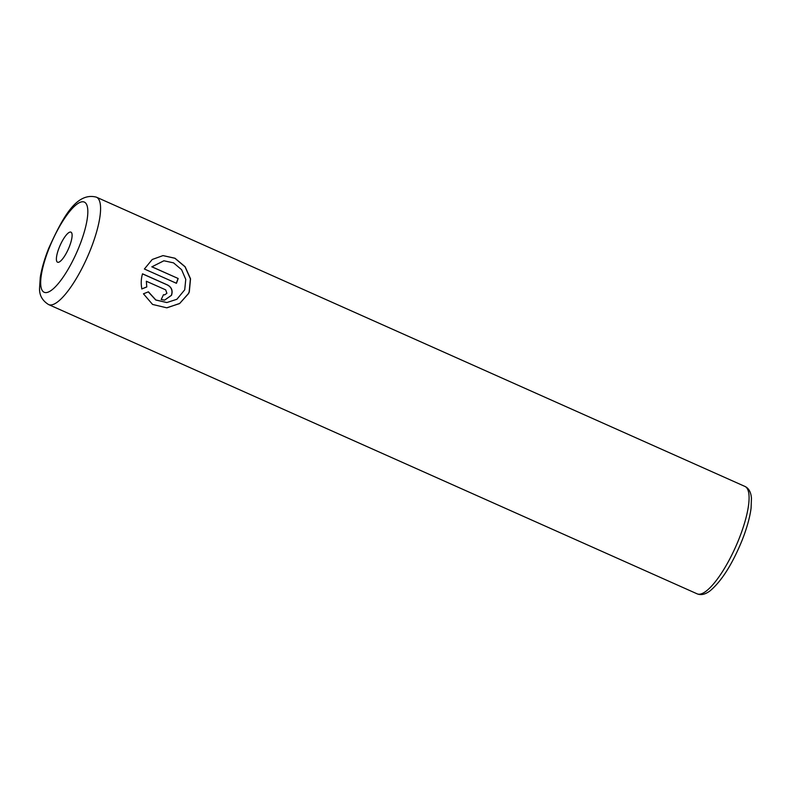 <?xml version="1.0" encoding="UTF-8"?>
<svg xmlns="http://www.w3.org/2000/svg" width="791" height="791" viewBox="0 0 791 791"><rect width="100%" height="100%" fill="white"/><g stroke="black" fill="none" stroke-linecap="round" stroke-linejoin="round"><path stroke-width="1.19" d="M163.005 255.602L152.248 259.478L144.387 268.999L176.442 283.297A58.781 16.097 -66 0 0 178.173 278.501L151.941 266.794L163.925 260.783L173.536 262.859L181.594 269.691L185.766 279.401L184.718 289.803L176.877 299.285L166.861 302.538L155.867 299.987L148.421 291.82L143.448 293.807L152.564 304.436L166.683 307.798L179.587 303.586L188.574 293.54L189.316 291.849L190.532 278.818L185.134 266.745L174.979 258.232L163.005 255.602L174.88 258.262L185.045 266.824L190.394 278.867L189.168 291.859L188.436 293.55L179.686 303.437L167.168 307.758M148.293 291.869L155.748 300.007L166.763 302.548M166.901 293.293L164.637 294.885L163.5 294.677A58.781 16.097 114 0 1 161.186 299.522L164.627 300.125L171.489 295.34C173.002 290.781 171.736 287.351 167.682 285.037L142.518 273.815C141.045 278.867 140.838 283.91 141.886 288.933L146.78 286.955L146.325 281.23L165.665 289.852L166.901 293.293M142.499 273.874L167.534 285.047C171.588 287.36 172.863 290.791 171.35 295.35L164.607 300.125M59.226 247.494A16.463 4.509 -66 0 0 58.316 262.315A16.463 4.509 -66 0 0 69.272 246.881A16.463 4.509 -66 0 0 71.536 232.663A16.463 4.509 -66 0 0 59.226 247.494M146.78 286.955L146.325 281.23M146.642 286.955L141.747 288.942M163.826 260.793L151.941 266.794M151.803 266.804L178.173 278.501M178.034 278.511A58.781 16.097 114 0 1 176.324 283.247M738.952 539.027A58.781 16.097 -66 0 0 744.954 486.435C748.8 488.245 750.966 492.19 751.45 498.261L751.074 508.247C749.789 517.808 746.724 528.685 741.879 540.856C732.169 564.398 721.619 581.019 710.229 590.719C705.345 594.437 700.955 595.465 697.069 593.804A58.781 16.097 -66 0 0 738.952 539.027M744.954 486.435L96.453 197.186A58.781 16.097 114 0 1 90.451 249.768A58.781 16.097 114 0 1 48.567 304.555L697.069 593.804M79.318 246.268A49.378 13.516 -66 0 0 82.422 201.764A49.378 13.516 -66 0 0 49.18 248.107A49.378 13.516 -66 0 0 46.086 292.601A49.378 13.516 -66 0 0 79.318 246.268M96.453 197.186C75.827 191.6 62.024 219.305 48.716 248.295C44.484 258.914 41.666 268.624 40.262 277.433L39.55 288.32C39.303 295.231 42.309 300.649 48.567 304.555"/></g></svg>

